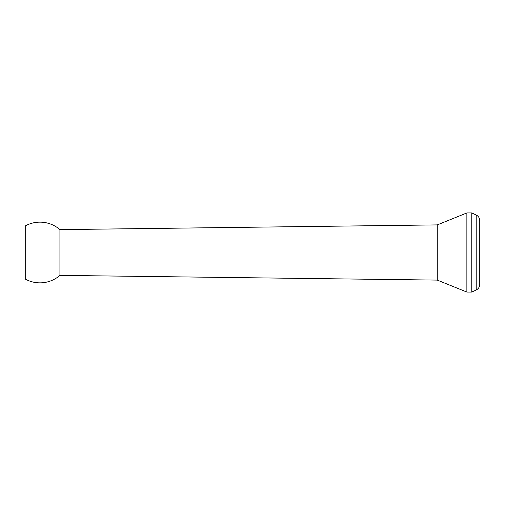 <?xml version="1.0" encoding="UTF-8"?>
<svg xmlns="http://www.w3.org/2000/svg" width="505" height="505" viewBox="0 0 505 505"><rect width="100%" height="100%" fill="white"/><g stroke="black" fill="none" stroke-linecap="round" stroke-linejoin="round"><path stroke-width="0.76" d="M476.209 215.004C478.462 216.172 479.643 218.027 479.75 220.565L479.75 284.435C479.643 286.973 478.462 288.828 476.209 289.996L471.777 292.06L471.777 212.94L476.209 215.004L476.209 289.996M25.25 279.057L25.25 225.943L25.25 279.057A30.363 30.363 0 0 0 59.931 275.377L59.931 229.623L437.267 224.902L466.873 212.94L466.873 292.06L471.777 292.06M437.267 224.902L437.267 280.098L466.873 292.06M466.873 212.94L471.777 212.94M59.931 275.377L437.267 280.098M59.931 229.623A30.363 30.363 0 0 0 25.25 225.943"/></g></svg>
